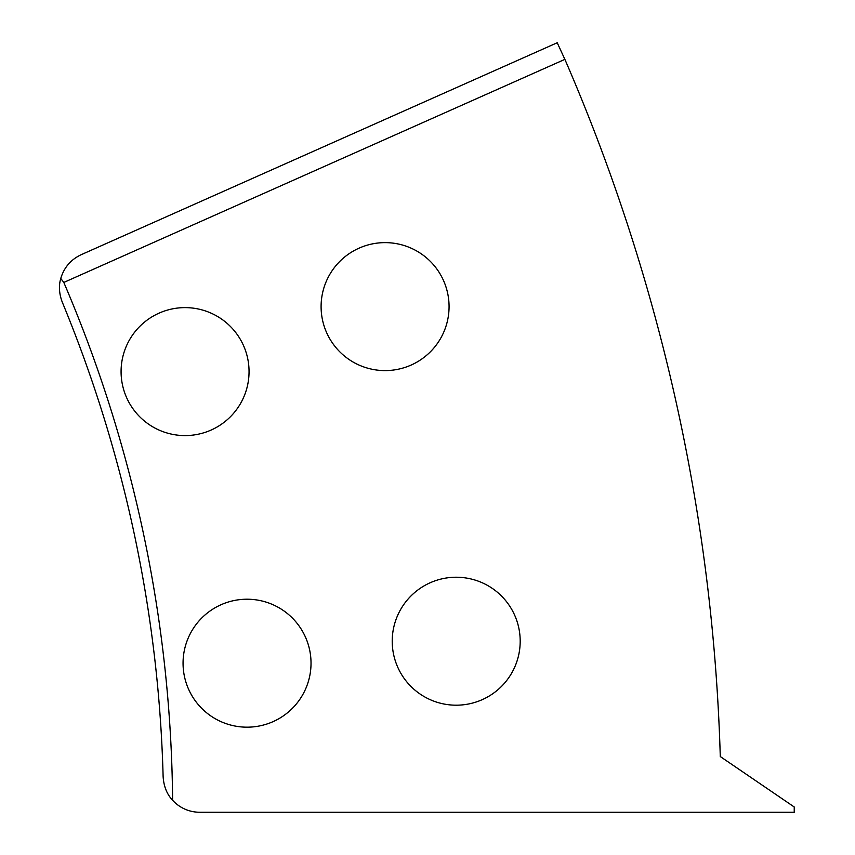 <?xml version="1.0" encoding="UTF-8"?>
<svg xmlns="http://www.w3.org/2000/svg" width="855" height="855" viewBox="0 0 855 855"><rect width="100%" height="100%" fill="white"/><g stroke="black" fill="none" stroke-linecap="round" stroke-linejoin="round"><path stroke-width="1.28" d="M720.284 756.547A1892.211 1892.211 0 0 0 564.877 59.358L63.804 282.439A1343.771 1343.771 0 0 1 172.614 800.269A36.562 36.562 0 0 0 199.675 812.25L794.231 812.25L794.231 806.981L720.284 756.547M63.804 282.439L60.769 278.463C64.029 267.508 70.826 259.589 81.161 254.705L557.214 42.75L564.877 59.358M321.095 306.614A63.986 63.986 0 0 0 385.081 370.6A63.986 63.986 0 0 0 449.067 306.614A63.986 63.986 0 0 0 385.081 242.628A63.986 63.986 0 0 0 321.095 306.614M392.221 641.218A63.986 63.986 0 0 0 456.207 705.193A63.986 63.986 0 0 0 520.193 641.218A63.986 63.986 0 0 0 456.207 577.232A63.986 63.986 0 0 0 392.221 641.218M121.079 371.604A63.986 63.986 0 0 0 185.065 435.59A63.986 63.986 0 0 0 249.051 371.604A63.986 63.986 0 0 0 185.065 307.618A63.986 63.986 0 0 0 121.079 371.604M183.056 663.191A63.986 63.986 0 0 0 247.042 727.178A63.986 63.986 0 0 0 311.028 663.191A63.986 63.986 0 0 0 247.042 599.216A63.986 63.986 0 0 0 183.056 663.191M172.614 800.269C166.939 794.295 163.775 786.429 163.123 776.661A1334.698 1334.698 0 0 0 62.244 302.082C59.102 293.65 58.6 285.773 60.769 278.463"/></g></svg>
